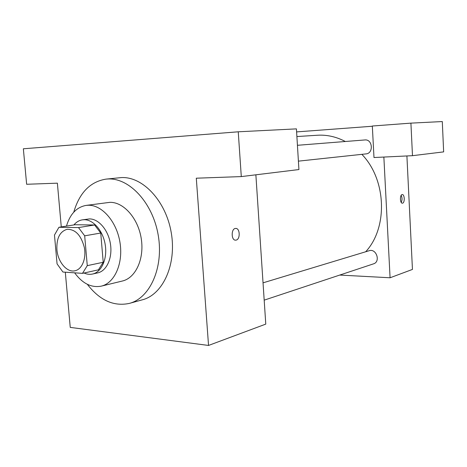 <?xml version="1.0" encoding="UTF-8"?>
<svg xmlns="http://www.w3.org/2000/svg" width="467" height="467" viewBox="0 0 467 467"><rect width="100%" height="100%" fill="white"/><g stroke="black" fill="none" stroke-linecap="round" stroke-linejoin="round"><path stroke-width="0.7" d="M56.898 249.547C56.449 238.211 59.869 231.463 67.155 229.297C75.409 229.215 81.141 235.298 84.346 247.533C86.477 258.584 82.023 269.366 74.971 270.778C66.921 272.81 57.785 261.882 56.898 249.547M62.94 272.039L82.496 273.358L87.271 265.647L84.69 235.823L78.503 227.587L58.935 227.283L54.47 235.07L57.067 263.884L62.94 272.039M78.503 227.587L94.603 224.983L75.076 224.744L58.935 227.283M94.603 224.983L100.744 233.039L84.69 235.823M82.496 273.358L98.432 269.838L103.219 262.261L100.744 233.039M84.042 273.014C86.915 274.31 89.752 274.649 92.554 274.041C101.52 272.156 107.445 259.057 105.279 245.105C103.219 231.142 93.552 219.653 84.288 219.712L82.35 219.852C79.086 220.389 76.261 222.082 73.879 224.931M82.35 219.852L89.524 218.912C98.782 218.848 108.426 230.249 110.469 244.118C112.617 257.977 106.68 270.994 97.726 272.88L92.554 274.041M103.219 262.261L87.271 265.647M74.638 272.827C82.484 283.533 91.357 287.976 101.257 286.148C114.561 283.13 123.387 263.481 120.001 242.618C116.773 221.737 102.127 204.908 88.351 205.246L86.051 205.41C76.588 207.179 70.062 214.073 66.472 226.098M101.257 286.148L122.407 281.011C135.663 277.993 144.519 258.835 141.244 238.567C138.115 218.282 123.632 201.966 109.914 202.339L86.051 205.41M87.317 284.292C99.728 300.357 113.761 306.72 129.423 303.381C150.076 298.08 163.864 267.387 158.208 235.129C152.785 202.836 129.377 177.769 107.965 178.978L106.015 179.118C90.219 181.704 79.46 192.737 73.739 212.211M106.015 179.118L121.362 177.588C142.709 176.374 165.931 200.95 171.249 232.648C176.795 264.304 163.001 294.508 142.412 299.802L129.423 303.381M61.276 226.915L57.377 183.169L26.642 184.272L23.35 148.786L238.246 131.799L296.422 128.874L298.921 169.556L241.293 176.59L238.246 131.799M65.316 272.197L70.243 327.39L208.539 345.446L196.298 178.201L241.293 176.59M235.555 240.155L235.718 240.155C231.072 240.674 230.99 228.369 235.642 228.433C240.067 227.925 240.517 239.413 236.104 240.102C240.423 239.437 240.126 228.205 235.788 228.433M208.539 345.446L265.776 324.11L255.869 174.81M296.895 136.551L317.449 135.243C326.941 134.659 336.24 136.749 345.341 141.501M361.849 154.343C386.53 179.655 388.1 227.709 365.667 251.777M297.432 145.295L364.855 139.954C372.648 138.985 373.81 153.427 365.994 153.9L298.401 161.144M263.038 282.839L369.152 250.721C376.338 248.164 380.868 261.777 373.507 263.855L264.182 300.153M296.609 131.904L372.339 126.242M339.743 275.063L390.079 277.772L383.862 157.058M412.484 155.686L373.985 157.531L372.327 126.02L410.913 123.13L442.296 121.554L443.65 151.88L412.484 155.686L410.913 123.13M390.079 277.772L412.449 269.43L406.903 155.955M402.554 203.163L402.402 203.186C399.892 203.536 399.734 194.482 402.256 194.558C404.679 194.214 404.977 202.836 402.554 203.163M401.229 202.409C402.309 200.045 402.285 197.699 401.171 195.364"/></g></svg>
